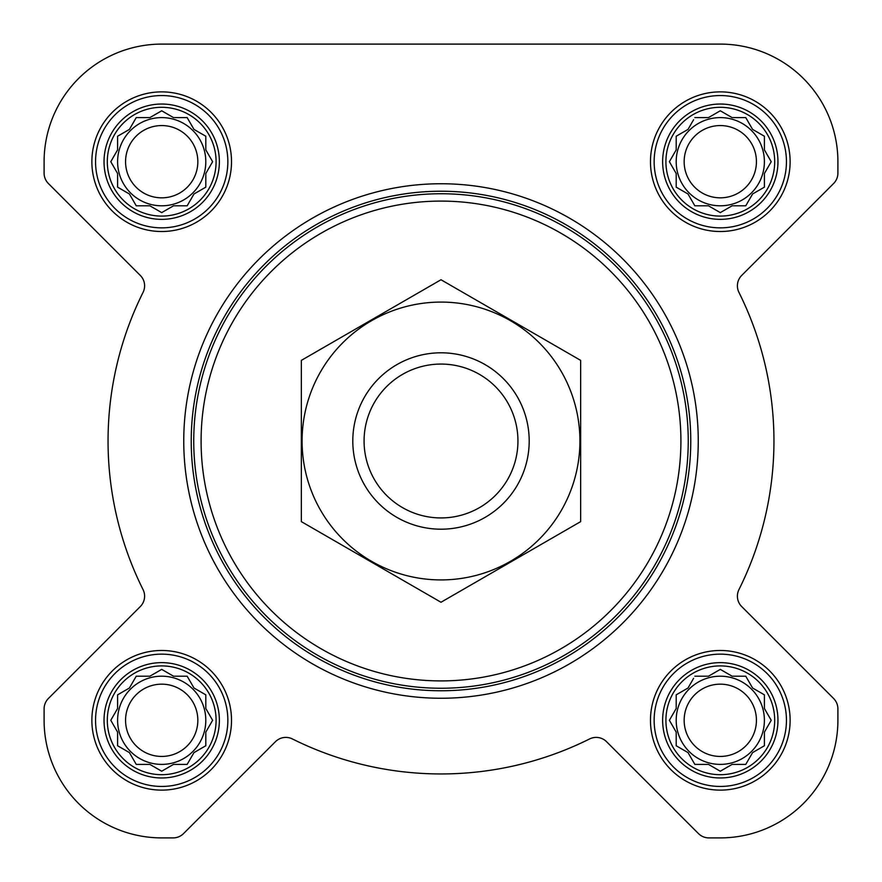 <?xml version="1.0" encoding="UTF-8"?>
<svg xmlns="http://www.w3.org/2000/svg" width="882" height="882" viewBox="0 0 882 882"><rect width="100%" height="100%" fill="white"/><g stroke="black" fill="none" stroke-linecap="round" stroke-linejoin="round"><path stroke-width="1.32" d="M694.84 676.196L708.489 676.196L720.296 669.383L732.115 676.196L745.764 676.196L752.589 688.015L764.396 694.84L764.396 708.489L771.221 720.296L764.396 732.115L764.396 745.764L752.589 752.589L745.764 764.396L732.115 764.396L720.296 771.221L708.489 764.396L694.84 764.396L688.015 752.589L676.196 745.764L676.196 732.115L669.383 720.296L676.196 708.489L676.196 694.84L688.015 688.015L693.627 678.291M665.91 720.296A54.386 54.386 0 0 1 747.495 673.198A54.386 54.386 0 0 1 747.495 767.406A54.386 54.386 0 0 1 665.91 720.296M136.236 676.196L149.885 676.196L161.704 669.383L173.511 676.196L187.16 676.196L193.985 688.015L205.804 694.84L205.804 708.489L212.617 720.296L205.804 732.115L205.804 745.764L193.985 752.589L187.16 764.396L173.511 764.396L161.704 771.221L149.885 764.396L136.236 764.396L129.411 752.589L117.604 745.764L117.604 732.115L110.779 720.296L117.604 708.489L117.604 694.84L129.411 688.015L136.236 676.196M107.306 720.296A54.386 54.386 0 0 1 188.891 673.198A54.386 54.386 0 0 1 188.891 767.406A54.386 54.386 0 0 1 107.306 720.296M136.236 117.604L149.885 117.604L161.704 110.779L173.511 117.604L187.16 117.604L193.985 129.411L205.804 136.236L205.804 149.885L212.617 161.704L205.804 173.511L205.804 187.16L193.985 193.985L187.16 205.804L173.511 205.804L161.704 212.617L149.885 205.804L136.236 205.804L129.411 193.985L117.604 187.16L117.604 173.511L110.779 161.704L117.604 149.885L117.604 136.236L129.411 129.411L136.236 117.604M107.306 161.704A54.386 54.386 0 0 1 188.891 114.594A54.386 54.386 0 0 1 188.891 208.802A54.386 54.386 0 0 1 107.306 161.704M694.84 117.604L708.489 117.604L720.296 110.779L732.115 117.604L745.764 117.604L752.589 129.411L764.396 136.236L764.396 149.885L771.221 161.704L764.396 173.511L764.396 187.16L752.589 193.985L745.764 205.804L732.115 205.804L720.296 212.617L708.489 205.804L694.84 205.804L688.015 193.985L676.196 187.16L676.196 173.511L669.383 161.704L676.196 149.885L676.196 136.236L688.015 129.411L693.627 119.687M665.91 161.704A54.386 54.386 0 0 1 747.495 114.594A54.386 54.386 0 0 1 747.495 208.802A54.386 54.386 0 0 1 665.91 161.704M44.1 161.704L44.1 173.137A14.696 14.696 0 0 0 48.411 183.533L140.293 275.427A14.696 14.696 0 0 1 143.06 292.383A332.955 332.955 0 0 0 143.06 589.617A14.696 14.696 0 0 1 140.293 606.573L48.411 698.467A14.696 14.696 0 0 0 44.1 708.863L44.1 720.296A117.604 117.604 0 0 0 161.704 837.9L173.137 837.9A14.696 14.696 0 0 0 183.533 833.589L275.427 741.707A14.696 14.696 0 0 1 292.383 738.94A332.955 332.955 0 0 0 589.617 738.94A14.696 14.696 0 0 1 606.573 741.707L698.467 833.589A14.696 14.696 0 0 0 708.863 837.9L720.296 837.9A117.604 117.604 0 0 0 837.9 720.296L837.9 708.863A14.696 14.696 0 0 0 833.589 698.467L741.707 606.573A14.696 14.696 0 0 1 738.94 589.617A332.955 332.955 0 0 0 738.94 292.383A14.696 14.696 0 0 1 741.707 275.427L833.589 183.533A14.696 14.696 0 0 0 837.9 173.137L837.9 161.704A117.604 117.604 0 0 0 720.296 44.1L161.704 44.1A117.604 117.604 0 0 0 44.1 161.704L44.1 173.137M91.871 161.704A69.821 69.821 0 0 1 196.609 101.232A69.821 69.821 0 0 1 196.609 222.165A69.821 69.821 0 0 1 91.871 161.704M91.871 720.296A69.821 69.821 0 0 1 196.609 659.835A69.821 69.821 0 0 1 196.609 780.768A69.821 69.821 0 0 1 91.871 720.296M650.475 720.296A69.821 69.821 0 0 1 755.212 659.835A69.821 69.821 0 0 1 755.212 780.768A69.821 69.821 0 0 1 650.475 720.296M650.475 161.704A69.821 69.821 0 0 1 755.212 101.232A69.821 69.821 0 0 1 755.212 222.165A69.821 69.821 0 0 1 650.475 161.704M143.06 292.383A14.696 14.696 0 0 0 140.293 275.427M48.411 698.467L140.293 606.573A14.696 14.696 0 0 0 143.06 589.617M44.1 708.863L44.1 720.296M161.704 837.9L173.137 837.9M292.383 738.94A14.696 14.696 0 0 0 275.427 741.707M606.573 741.707L698.467 833.589M708.863 837.9L720.296 837.9M837.9 720.296L837.9 708.863M738.94 589.617A14.696 14.696 0 0 0 741.707 606.573M833.589 183.533L741.707 275.427A14.696 14.696 0 0 0 738.94 292.383M837.9 173.137L837.9 161.704M720.296 44.1L596.508 44.1M403.096 44.1L161.704 44.1M201.096 441A239.904 239.904 0 0 1 560.952 233.234A239.904 239.904 0 0 1 560.952 648.766A239.904 239.904 0 0 1 201.096 441M193.742 441A247.258 247.258 0 0 1 564.623 226.872A247.258 247.258 0 0 1 564.623 655.128A247.258 247.258 0 0 1 193.742 441M191.229 441A249.771 249.771 0 0 1 565.88 224.69A249.771 249.771 0 0 1 565.88 657.311A249.771 249.771 0 0 1 191.229 441M183.754 441A257.246 257.246 0 0 1 569.629 218.218A257.246 257.246 0 0 1 569.629 663.782A257.246 257.246 0 0 1 183.754 441M662.636 161.704A57.661 57.661 0 0 1 749.127 111.76A57.661 57.661 0 0 1 749.127 211.636A57.661 57.661 0 0 1 662.636 161.704M654.146 161.704A66.15 66.15 0 0 1 753.371 104.418A66.15 66.15 0 0 1 753.371 218.99A66.15 66.15 0 0 1 654.146 161.704M104.032 161.704A57.661 57.661 0 0 1 190.534 111.76A57.661 57.661 0 0 1 190.534 211.636A57.661 57.661 0 0 1 104.032 161.704M95.554 161.704A66.15 66.15 0 0 1 194.779 104.418A66.15 66.15 0 0 1 194.779 218.99A66.15 66.15 0 0 1 95.554 161.704M104.032 720.296A57.661 57.661 0 0 1 190.534 670.364A57.661 57.661 0 0 1 190.534 770.24A57.661 57.661 0 0 1 104.032 720.296M95.554 720.296A66.15 66.15 0 0 1 194.779 663.01A66.15 66.15 0 0 1 194.779 777.582A66.15 66.15 0 0 1 95.554 720.296M662.636 720.296A57.661 57.661 0 0 1 749.127 670.364A57.661 57.661 0 0 1 749.127 770.24A57.661 57.661 0 0 1 662.636 720.296M654.146 720.296A66.15 66.15 0 0 1 753.371 663.01A66.15 66.15 0 0 1 753.371 777.582A66.15 66.15 0 0 1 654.146 720.296M670.585 159.609L669.383 161.704L670.585 163.787M676.196 187.16L678.291 188.373M694.84 205.804L708.489 205.804M718.213 211.415L720.296 212.617L722.391 211.415M764.396 187.16L764.396 173.511L765.003 172.475M771.221 161.704L770.019 159.609M745.764 117.604L732.115 117.604M722.391 111.981L720.296 110.779L718.213 111.981M678.291 135.034L676.196 136.236L676.196 149.885M764.396 161.704A44.1 44.1 0 0 0 720.296 117.604A44.1 44.1 0 0 0 676.196 161.704A44.1 44.1 0 0 0 720.296 205.804A44.1 44.1 0 0 0 764.396 161.704M684.156 161.704A36.14 36.14 0 0 1 738.366 130.404A36.14 36.14 0 0 1 738.366 192.993A36.14 36.14 0 0 1 684.156 161.704M111.981 159.609L110.779 161.704L111.981 163.787M117.604 187.16L119.687 188.373M136.236 205.804L149.885 205.804M159.609 211.415L161.704 212.617L163.787 211.415M205.804 187.16L205.804 173.511M211.415 163.787L212.617 161.704L211.415 159.609M187.16 117.604L173.511 117.604M163.787 111.981L161.704 110.779L159.609 111.981M119.687 135.034L117.604 136.236L117.604 149.885M205.804 161.704A44.1 44.1 0 0 0 161.704 117.604A44.1 44.1 0 0 0 117.604 161.704A44.1 44.1 0 0 0 161.704 205.804A44.1 44.1 0 0 0 205.804 161.704M111.981 718.213L110.779 720.296L111.981 722.391M136.236 764.396L149.885 764.396M159.609 770.019L161.704 771.221L163.787 770.019M205.804 745.764L205.804 732.115M211.415 722.391L212.617 720.296L211.415 718.213M187.16 676.196L173.511 676.196M163.787 670.585L161.704 669.383L159.609 670.585M119.687 693.627L117.604 694.84L117.604 708.489M205.804 720.296A44.1 44.1 0 0 0 161.704 676.196A44.1 44.1 0 0 0 117.604 720.296A44.1 44.1 0 0 0 161.704 764.396A44.1 44.1 0 0 0 205.804 720.296M670.585 718.213L669.383 720.296L670.585 722.391M694.84 764.396L708.489 764.396M718.213 770.019L720.296 771.221L722.391 770.019M764.396 745.764L764.396 732.115M770.019 722.391L771.221 720.296L770.019 718.213M745.764 676.196L732.115 676.196M722.391 670.585L720.296 669.383L718.213 670.585M678.291 693.627L676.196 694.84L676.196 708.489M764.396 720.296A44.1 44.1 0 0 0 720.296 676.196A44.1 44.1 0 0 0 676.196 720.296A44.1 44.1 0 0 0 720.296 764.396A44.1 44.1 0 0 0 764.396 720.296M125.564 161.704A36.14 36.14 0 0 1 179.774 130.404A36.14 36.14 0 0 1 179.774 192.993A36.14 36.14 0 0 1 125.564 161.704M125.564 720.296A36.14 36.14 0 0 1 179.774 689.007A36.14 36.14 0 0 1 179.774 751.596A36.14 36.14 0 0 1 125.564 720.296M684.156 720.296A36.14 36.14 0 0 1 738.366 689.007A36.14 36.14 0 0 1 738.366 751.596A36.14 36.14 0 0 1 684.156 720.296M364.079 441A76.921 76.921 0 0 1 479.466 374.376A76.921 76.921 0 0 1 479.466 507.624A76.921 76.921 0 0 1 364.079 441M352.8 441A88.2 88.2 0 0 1 485.1 364.619A88.2 88.2 0 0 1 485.1 517.381A88.2 88.2 0 0 1 352.8 441M441 302.085A138.915 138.915 0 0 1 561.305 510.458A138.915 138.915 0 0 1 320.695 510.458A138.915 138.915 0 0 1 441 302.085M580.654 521.626L580.654 360.374L441 279.748L301.346 360.374L301.346 521.626L441 602.252L580.654 521.626"/></g></svg>

